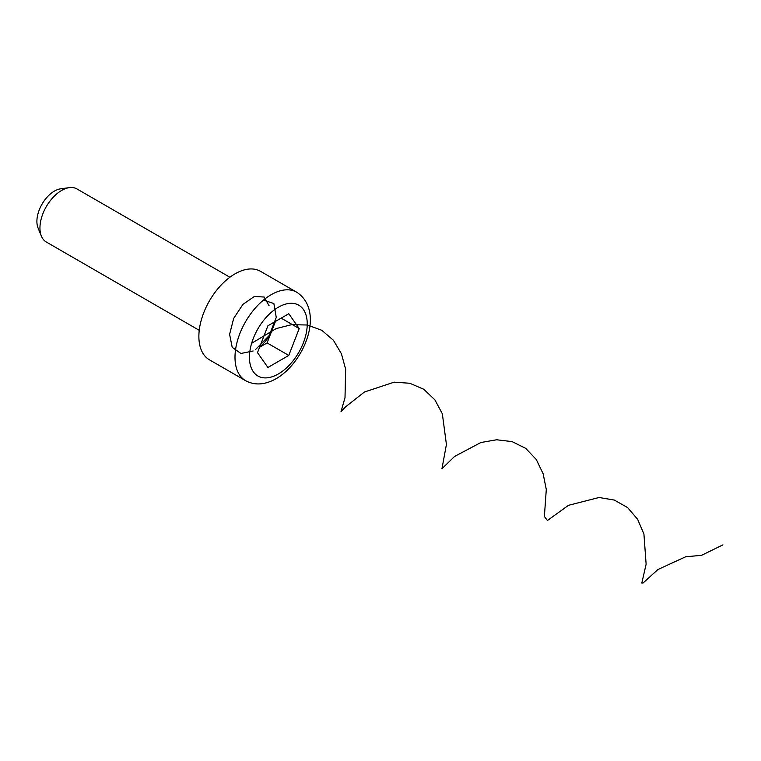<?xml version="1.0" encoding="UTF-8"?>
<svg xmlns="http://www.w3.org/2000/svg" width="761" height="761" viewBox="0 0 761 761"><rect width="100%" height="100%" fill="white"/><g stroke="black" fill="none" stroke-linecap="round" stroke-linejoin="round"><path stroke-width="1.14" d="M41.379 236.1L38.05 227.958A24.752 14.288 -60 0 1 54.402 191.097A24.752 14.288 -60 0 1 60.642 188.823L69.356 187.634A30.649 17.693 120 0 0 61.622 190.45A30.649 17.693 120 0 0 41.379 236.1A30.649 17.693 120 0 0 46.297 242.017L199.239 330.322M259.729 346.883A25.541 14.744 120 0 0 272.314 329.484A25.541 14.744 120 0 0 274.369 322.046M234.997 273.865A51.082 29.489 120 0 0 201.627 318.878A51.082 29.489 120 0 0 209.456 359.82L245.584 380.671A51.082 29.489 -60 0 1 237.746 339.739A51.082 29.489 -60 0 1 271.125 294.726A51.082 29.489 -60 0 1 296.666 292.195L260.538 271.335A51.082 29.489 120 0 0 234.997 273.865M259.577 347.263L267.101 342.926L275.444 321.427M288.771 313.732L267.92 325.765L257.494 352.638L267.92 367.477L288.771 355.435L299.197 328.562L288.771 313.732M229.889 277.242L76.947 188.937A30.649 17.693 120 0 0 69.356 187.634M281.142 318.136L299.197 328.562M267.101 342.926L288.771 355.435M269.109 305.789L264.162 297.037L254.364 296.467L242.959 304.362L233.675 318.393L229.603 334.326L232.21 347.32L240.885 353.475L253.137 350.983M255.468 349.641L269.204 335.496L276.262 317.423L273.865 303.534L263.43 300.119M251.634 343.297L276.176 328.59L291.701 324.652L307.425 325.023L321.77 330.284L333.385 340.234L341.423 353.77L345.646 369.218L345.009 397.67L341.014 411.644L345.437 406.964L364.376 392.029L394.16 382.165L409.779 383.259L423.782 389.28L434.892 399.848L442.341 413.813L446.422 444.472L441.96 468.7L454.621 456.419L480.866 442.522L496.619 439.772L512.086 441.608L525.727 448.372L536.315 459.558L543.173 473.884L546.293 489.513L544.381 516.5L547.425 520.505L568.505 505.314L599.078 497.494L614.355 500.072L627.597 507.577L637.651 519.335L643.92 533.994L646.127 564.186L641.818 583.031L642.988 583.059L657.942 569.504L685.68 556.757L701.518 555.34L722.95 544.857M278.345 307.235A40.866 23.591 120 0 0 249.446 357.29A40.866 23.591 120 0 0 278.345 373.965A40.866 23.591 120 0 0 307.244 323.92A40.866 23.591 120 0 0 278.345 307.235M245.584 380.671C254.802 385.618 265.018 384.942 276.233 378.645C304.695 362.15 325.137 310.792 296.666 292.195"/></g></svg>
